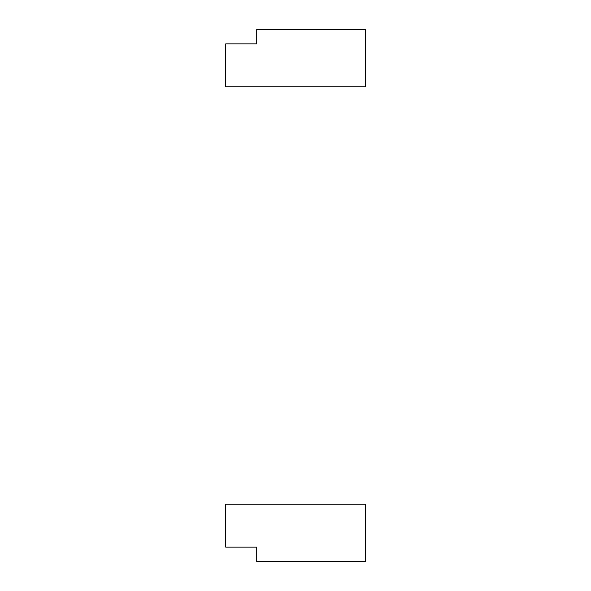 <?xml version="1.0" encoding="UTF-8"?>
<svg xmlns="http://www.w3.org/2000/svg" width="591" height="591" viewBox="0 0 591 591"><rect width="100%" height="100%" fill="white"/><g stroke="black" fill="none" stroke-linecap="round" stroke-linejoin="round"><path stroke-width="0.89" d="M225.732 515.537L225.732 530.74C225.732 537.212 225.732 537.212 225.732 530.74L225.732 515.537M225.732 547.14L256.738 547.14L256.738 561.45L365.268 561.45L365.268 504.204L225.732 504.204L225.732 547.14L225.732 504.204L365.268 504.204L365.268 561.45L256.738 561.45L256.738 547.14L225.732 547.14M225.732 55.192L225.732 70.395C225.732 76.867 225.732 76.867 225.732 70.395L225.732 55.192M256.738 43.86L256.738 29.55L365.268 29.55L256.738 29.55L256.738 43.86L225.732 43.86L225.732 86.796L365.268 86.796L365.268 29.55L365.268 86.796L225.732 86.796L225.732 43.86L256.738 43.86"/></g></svg>
